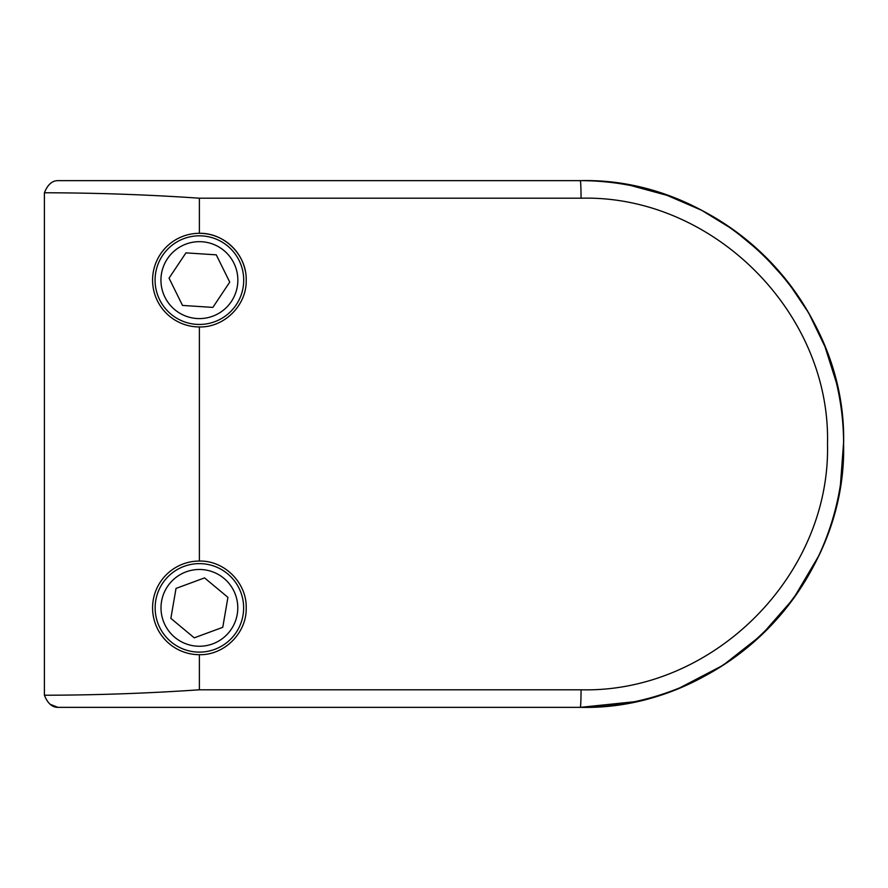 <?xml version="1.0" encoding="UTF-8"?>
<svg xmlns="http://www.w3.org/2000/svg" width="888" height="888" viewBox="0 0 888 888"><rect width="100%" height="100%" fill="white"/><g stroke="black" fill="none" stroke-linecap="round" stroke-linejoin="round"><path stroke-width="1.33" d="M155.078 280.131A44.311 44.311 0 0 1 199.389 235.82A44.311 44.311 0 0 1 243.712 280.131A44.311 44.311 0 0 1 199.389 324.453A44.311 44.311 0 0 1 155.078 280.131A44.311 44.311 0 0 0 199.389 324.453A44.311 44.311 0 0 0 243.712 280.131M212.854 307.403L229.737 282.107L216.284 254.845L185.936 252.869L169.053 278.155L182.506 305.428L212.854 307.403M155.145 607.869A44.245 44.245 0 0 1 199.389 563.625A44.245 44.245 0 0 1 243.634 607.869A44.245 44.245 0 0 1 199.389 652.114A44.245 44.245 0 0 1 155.145 607.869A44.245 44.245 0 0 0 199.389 652.114A44.245 44.245 0 0 0 243.634 607.869M194.239 637.839L222.766 627.317L227.927 597.346L204.551 577.899L176.024 588.411L170.862 618.381L194.239 637.839M199.389 326.951A46.82 46.82 0 0 1 152.581 280.131A46.82 46.82 0 0 1 199.389 233.311C224.486 232.7 246.831 255.111 246.209 280.131C246.864 305.128 224.42 327.605 199.389 326.951L199.389 561.05C224.486 560.428 246.831 582.85 246.209 607.869C246.864 632.866 224.42 655.333 199.389 654.689A46.82 46.82 0 0 1 152.581 607.869A46.82 46.82 0 0 1 199.389 561.05M340.293 180.641L580.241 180.641C720.867 177.001 847.097 303.119 843.6 443.811C847.085 584.804 721.422 710.8 580.241 707.359L57.909 707.359C52.148 707.37 47.641 703.329 44.4 695.237L44.4 192.763C47.619 184.693 52.126 180.653 57.909 180.641L580.241 180.641A263.359 263.359 0 0 1 843.6 444A263.359 263.359 0 0 1 580.241 707.359L634.154 701.775M50.216 704.328L57.909 707.359L580.241 707.359A17.56 0.799 -90 0 0 581.052 689.798C712.898 693.017 830.713 575.679 827.505 443.822C830.724 312.243 712.376 194.783 581.052 198.202L199.389 198.202C147.907 194.672 96.237 192.863 44.4 192.763M680.119 687.678L723.132 665.223L761.515 635.042L793.495 598.534L818.37 556.487M840.459 484.537L843.6 442.413M836.296 382.406L824.985 346.731L808.58 312.776L787.678 281.74L762.448 253.846L733.588 229.892L701.664 210.301L667.099 195.371L631.024 185.581M44.4 695.237C96.248 695.138 147.907 693.328 199.389 689.798L581.052 689.798M245.31 270.984A46.82 46.82 0 0 0 199.389 233.311L199.389 198.202M237.851 280.131A38.462 38.462 0 0 0 199.389 241.669A38.462 38.462 0 0 0 160.939 280.131A38.462 38.462 0 0 0 199.389 318.592A38.462 38.462 0 0 0 237.851 280.131M237.784 607.869A38.395 38.395 0 0 0 199.389 569.474A38.395 38.395 0 0 0 161.006 607.869A38.395 38.395 0 0 0 199.389 646.253A38.395 38.395 0 0 0 237.784 607.869M199.389 654.689L199.389 689.798M580.241 180.641A17.56 0.799 90 0 1 581.052 198.202"/></g></svg>
